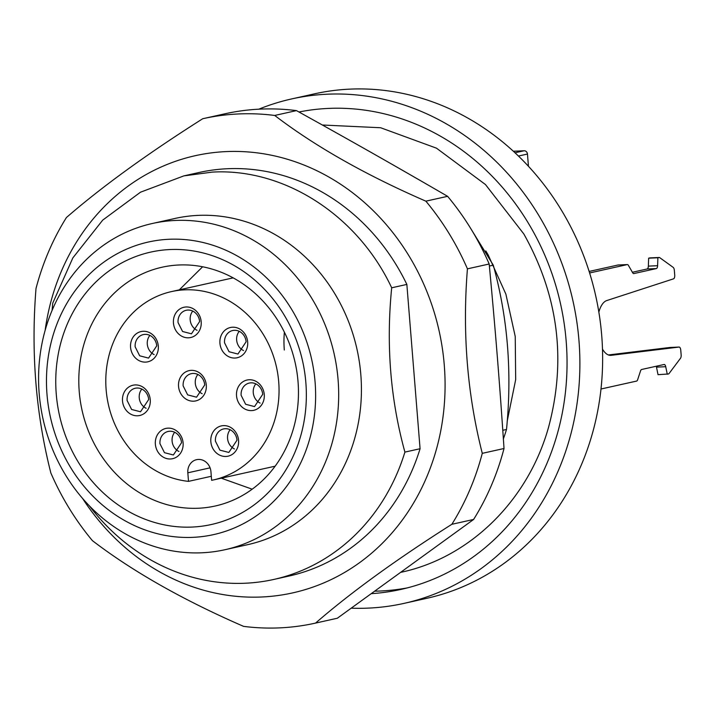 <?xml version="1.0" encoding="UTF-8"?>
<svg xmlns="http://www.w3.org/2000/svg" width="717" height="717" viewBox="0 0 717 717"><rect width="100%" height="100%" fill="white"/><g stroke="black" fill="none" stroke-linecap="round" stroke-linejoin="round"><path stroke-width="1.08" d="M301.239 111.556A244.112 217.887 -102.6 0 0 299.159 112.103M375 591.184A244.112 217.887 -102.6 0 0 380.261 591.014A244.112 217.887 -102.6 0 0 407.337 587.886M291.667 98.928L314.413 93.855A258.407 230.65 77.4 0 1 349.914 89.132A258.407 230.65 77.4 0 1 599.412 315.659A258.407 230.65 77.4 0 1 426.776 598.319L404.029 603.382A258.407 230.65 -102.6 0 0 576.665 320.732A258.407 230.65 -102.6 0 0 327.176 94.205A258.407 230.65 -102.6 0 0 291.667 98.928A258.407 230.65 -102.6 0 0 258.81 109.181M351.357 608.177A258.407 230.65 -102.6 0 0 368.52 608.106A258.407 230.65 -102.6 0 0 404.029 603.382M371.576 593.649A244.112 217.887 -102.6 0 0 400.92 589.428A244.112 217.887 -102.6 0 0 564.001 322.408A244.112 217.887 -102.6 0 0 328.314 108.419A244.112 217.887 -102.6 0 0 298.962 111.995M669.902 347.476A3.442 1.533 87.4 0 0 669.848 347.476L679.089 347.055A3.442 1.533 87.4 0 1 680.155 347.888A3.442 1.533 87.4 0 1 680.765 350.165L681.15 354.933A3.442 1.533 87.4 0 1 681.051 356.86A3.442 1.533 87.4 0 1 680.505 358.267L669.051 373.548A3.442 1.533 -92.6 0 1 668.773 373.835A3.442 1.533 -92.6 0 1 668.459 373.978L658.027 374.668L656.485 367.131A3.442 1.533 87.4 0 0 656.225 366.244M656.485 367.131L665.726 366.71L667.267 374.247M665.726 366.71A3.442 1.533 87.4 0 0 665.035 364.998A3.442 1.533 87.4 0 0 664.175 364.478A3.442 1.533 87.4 0 0 664.059 364.496L641.59 369.497A3.442 1.533 87.4 0 0 641.034 369.891A3.442 1.533 87.4 0 0 640.595 370.743L637.601 379.831A3.442 1.533 87.4 0 1 637.171 380.682A3.442 1.533 87.4 0 1 636.615 381.077L600.98 389.008M589.607 272.971L627.241 264.591A3.442 1.533 -92.6 0 1 627.357 264.573L618.117 264.994A3.442 1.533 -92.6 0 0 617.991 265.012L589.132 271.438M627.357 264.573A3.442 1.533 -92.6 0 1 627.841 264.716A3.442 1.533 -92.6 0 1 628.388 265.353L632.717 272.81A3.442 1.533 87.4 0 0 633.272 273.437A3.442 1.533 87.4 0 0 633.756 273.589A3.442 1.533 87.4 0 0 633.873 273.571L656.342 268.57A3.442 1.533 87.4 0 0 657.211 267.656A3.442 1.533 87.4 0 0 657.606 265.702L657.892 257.762L659.093 257.493A3.442 1.533 87.4 0 1 659.21 257.475A3.442 1.533 87.4 0 1 659.416 257.502A3.442 1.533 87.4 0 1 659.73 257.654L673.191 267.378A3.442 1.533 -92.6 0 1 673.944 268.499A3.442 1.533 -92.6 0 1 674.338 270.309L674.724 275.086A3.442 1.533 -92.6 0 1 674.491 277.551A3.442 1.533 -92.6 0 1 673.55 278.832L606.77 300.557A27.56 12.279 87.4 0 0 598.847 312.101M632.403 272.263L647.092 268.992A3.442 1.533 87.4 0 0 647.962 268.077A3.442 1.533 87.4 0 0 648.356 266.124L648.652 258.183L657.892 257.762M650.086 257.905A3.442 1.533 87.4 0 0 649.969 257.896A3.442 1.533 87.4 0 0 649.844 257.914L648.652 258.183M602.477 349.089A27.56 12.279 87.4 0 0 610.767 355.354A27.56 12.279 87.4 0 0 611.18 355.327L679.044 347.064A3.442 1.533 87.4 0 1 679.089 347.055M608.401 354.96L669.795 347.485L679.044 347.064M336.838 618.35A258.407 230.65 -102.6 0 0 337.071 618.296A258.407 230.65 -102.6 0 0 337.313 618.242L473.605 519.458A258.407 230.65 -102.6 0 0 504.024 448.501C499.471 380.593 495.519 331.505 489.182 263.999A258.407 230.65 -102.6 0 0 447.605 196.324C393.033 164.668 352.818 141.867 296.471 110.615A258.407 230.65 -102.6 0 0 260.217 109.118A258.407 230.65 -102.6 0 0 224.708 113.842A258.407 230.65 -102.6 0 0 224.475 113.886M489.37 266.043L493.287 265.173C507.77 317.694 512.171 372.464 506.507 429.474L502.796 430.299M493.287 265.173L469.061 225.828M424.616 183.014L393.508 165.161M503.379 438.885A206.729 184.52 -102.6 0 0 506.507 429.474M315.561 623.091A258.407 230.65 77.4 0 1 315.319 623.145A258.407 230.65 77.4 0 1 279.818 627.868A258.407 230.65 77.4 0 1 243.565 626.362C183.122 600.057 132.744 571.485 92.43 540.663A258.407 230.65 77.4 0 1 50.853 472.978C35.823 413.754 30.876 352.253 36.011 288.485A258.407 230.65 77.4 0 1 66.43 217.529C101.76 186.859 147.191 153.922 202.723 118.735A258.407 230.65 77.4 0 1 202.956 118.681A258.407 230.65 77.4 0 1 238.465 113.958A258.407 230.65 77.4 0 1 274.719 115.455C314.996 146.259 365.374 174.831 425.853 201.163A258.407 230.65 77.4 0 1 467.43 268.848C462.295 332.563 467.242 394.063 482.272 453.341A258.407 230.65 77.4 0 1 451.853 524.297C396.358 559.457 350.927 592.394 315.561 623.091L337.313 618.242M274.719 115.455L296.471 110.615M425.853 201.163L447.605 196.324M467.43 268.848L489.182 263.999M482.272 453.341L504.024 448.501M451.853 524.297L473.605 519.458M45.135 330.376A223.955 199.9 77.4 0 1 226.061 151.601A223.955 199.9 77.4 0 1 444.28 365.168A223.955 199.9 77.4 0 1 261.893 596.983A223.955 199.9 77.4 0 1 82.572 498.44M89.455 505.969A206.729 184.52 -102.6 0 0 245.348 583.226A206.729 184.52 -102.6 0 0 273.76 579.453L288.924 576.074A206.729 184.52 -102.6 0 0 420.072 448.725L406.853 284.425A206.729 184.52 -102.6 0 0 227.441 168.728A206.729 184.52 -102.6 0 0 199.03 172.501L183.866 175.88L140.514 192.192L102.737 220.092L72.847 257.896L52.717 303.228L52.09 310.416M406.853 284.425L391.688 287.795C357.729 215.333 284.21 167.921 212.277 172.107L183.857 175.889M420.072 448.725L404.908 452.104C390.424 399.584 386.024 344.814 391.688 287.795M273.76 579.453A206.729 184.52 -102.6 0 0 404.908 452.104M152.3 223.507L175.047 218.443A167.106 149.154 77.4 0 1 198.009 215.387A167.106 149.154 77.4 0 1 359.342 361.879A167.106 149.154 77.4 0 1 247.706 544.66L224.959 549.724A167.106 149.154 -102.6 0 0 336.596 366.943A167.106 149.154 -102.6 0 0 175.262 220.46A167.106 149.154 -102.6 0 0 152.3 223.507A167.106 149.154 -102.6 0 0 40.663 406.288A167.106 149.154 -102.6 0 0 201.997 552.78A167.106 149.154 -102.6 0 0 224.959 549.724M193.043 537.338A149.88 133.783 77.4 0 1 46.999 394.404A149.88 133.783 77.4 0 1 169.06 239.272A149.88 133.783 77.4 0 1 315.095 382.206A149.88 133.783 77.4 0 1 193.043 537.338M169.884 249.552A139.546 124.552 -102.6 0 0 56.249 393.983A139.546 124.552 -102.6 0 0 192.21 527.058A139.546 124.552 -102.6 0 0 305.854 382.627A139.546 124.552 -102.6 0 0 169.884 249.552M178.847 264.994A122.311 109.172 -102.6 0 0 162.042 267.226A122.311 109.172 -102.6 0 0 79.237 391.599A122.311 109.172 -102.6 0 0 198.421 508.236A122.311 109.172 -102.6 0 0 215.225 506.005A122.311 109.172 -102.6 0 0 298.03 381.641A122.311 109.172 -102.6 0 0 178.847 264.994M284.308 350.013A96.472 86.112 77.4 0 1 284.371 332.159M278.707 381.847A96.472 86.112 -102.6 0 0 171.444 291.604A96.472 86.112 -102.6 0 0 106.134 389.698A96.472 86.112 -102.6 0 0 188.517 481.367L187.827 472.808A12.924 11.535 77.4 0 1 196.575 459.669A12.924 11.535 77.4 0 1 210.941 471.75L211.623 480.309A96.472 86.112 -102.6 0 0 213.397 479.942A96.472 86.112 -102.6 0 0 278.707 381.847M211.3 476.285L188.517 481.367M159.963 443.715A12.064 10.764 77.4 0 1 168.128 431.455A12.064 10.764 77.4 0 1 181.535 442.739L173.371 454.981L164.471 452.678L159.963 443.715M178.972 451.495A12.064 10.764 77.4 0 1 172.098 441.018A12.064 10.764 77.4 0 1 174.679 432.261M135.163 346.849A12.064 10.764 77.4 0 1 143.328 334.588A12.064 10.764 77.4 0 1 156.736 345.863L148.571 358.106L139.672 355.802L135.163 346.849M154.164 354.619A12.064 10.764 77.4 0 1 147.29 344.142A12.064 10.764 77.4 0 1 149.871 335.395M183.149 385.925A12.064 10.764 77.4 0 1 191.314 373.665A12.064 10.764 77.4 0 1 204.721 384.948L196.557 397.191L187.657 394.879L183.149 385.925M202.158 393.705A12.064 10.764 77.4 0 1 195.284 383.228A12.064 10.764 77.4 0 1 197.865 374.471M241.127 395.318A12.064 10.764 77.4 0 1 249.292 383.057A12.064 10.764 77.4 0 1 262.7 394.341L254.535 406.584L245.635 404.28L241.127 395.318M260.128 403.097A12.064 10.764 77.4 0 1 253.253 392.62A12.064 10.764 77.4 0 1 255.835 383.873M224.529 342.78A12.064 10.764 77.4 0 1 232.693 330.519A12.064 10.764 77.4 0 1 246.101 341.794L237.936 354.046L229.037 351.733L224.529 342.78M243.529 350.559A12.064 10.764 77.4 0 1 236.655 340.082A12.064 10.764 77.4 0 1 239.236 331.326M215.432 441.197A12.064 10.764 77.4 0 1 223.596 428.927A12.064 10.764 77.4 0 1 237.004 440.211L228.84 452.454L219.94 450.151L215.432 441.197M234.441 448.967A12.064 10.764 77.4 0 1 227.567 438.49A12.064 10.764 77.4 0 1 230.148 429.743M178.049 322.542A12.064 10.764 77.4 0 1 186.214 310.282A12.064 10.764 77.4 0 1 199.622 321.566L191.457 333.808L182.566 331.496L178.049 322.542M197.058 330.322A12.064 10.764 77.4 0 1 190.184 319.845A12.064 10.764 77.4 0 1 192.765 311.088M127.106 400.516A12.064 10.764 77.4 0 1 135.271 388.247A12.064 10.764 77.4 0 1 148.679 399.53L140.514 411.773L131.614 409.47L127.106 400.516M146.116 408.287A12.064 10.764 77.4 0 1 139.241 397.81A12.064 10.764 77.4 0 1 141.823 389.062M122.508 400.991A15.505 13.838 -102.6 0 0 137.619 415.779A15.505 13.838 -102.6 0 0 150.247 399.728A15.505 13.838 -102.6 0 0 135.137 384.939A15.505 13.838 -102.6 0 0 122.508 400.991M173.451 323.026A15.505 13.838 -102.6 0 0 188.562 337.806A15.505 13.838 -102.6 0 0 201.19 321.763A15.505 13.838 -102.6 0 0 186.079 306.975A15.505 13.838 -102.6 0 0 173.451 323.026M210.834 441.672A15.505 13.838 -102.6 0 0 225.945 456.46A15.505 13.838 -102.6 0 0 238.573 440.408A15.505 13.838 -102.6 0 0 223.462 425.62A15.505 13.838 -102.6 0 0 210.834 441.672M219.931 343.255A15.505 13.838 -102.6 0 0 235.042 358.043A15.505 13.838 -102.6 0 0 247.661 342A15.505 13.838 -102.6 0 0 232.559 327.212A15.505 13.838 -102.6 0 0 219.931 343.255M236.529 395.802A15.505 13.838 -102.6 0 0 251.64 410.59A15.505 13.838 -102.6 0 0 264.259 394.538A15.505 13.838 -102.6 0 0 249.157 379.75A15.505 13.838 -102.6 0 0 236.529 395.802M178.551 386.4A15.505 13.838 -102.6 0 0 193.662 401.188A15.505 13.838 -102.6 0 0 206.29 385.146A15.505 13.838 -102.6 0 0 191.179 370.357A15.505 13.838 -102.6 0 0 178.551 386.4M130.566 347.324A15.505 13.838 -102.6 0 0 145.668 362.112A15.505 13.838 -102.6 0 0 158.296 346.06A15.505 13.838 -102.6 0 0 143.194 331.281A15.505 13.838 -102.6 0 0 130.566 347.324M155.365 444.199A15.505 13.838 -102.6 0 0 170.476 458.979A15.505 13.838 -102.6 0 0 183.104 442.936A15.505 13.838 -102.6 0 0 167.993 428.148A15.505 13.838 -102.6 0 0 155.365 444.199M528.447 166.263L527.461 154.038A3.442 3.074 -102.6 0 0 524.109 150.758L513.372 151.242M617.991 265.012L627.241 264.591M647.092 268.992L656.342 268.57M648.356 266.124L657.606 265.702M649.844 257.914L659.093 257.493M610.346 355.363L611.18 355.327M187.827 472.808L210.072 467.851M524.109 150.758L515.03 152.775M527.461 154.038L518.463 156.046M649.969 257.896L659.21 257.475M315.319 623.145L337.071 618.296M202.956 118.681L224.708 113.842M507.224 421.058L515.684 379.616L515.236 336.497L505.879 294.113L488.125 254.813L485.785 250.914M401.072 572.274C470.307 557.539 528.205 500.179 548.595 427.126C566.538 359.898 558.283 295.503 523.813 233.939L485.463 184.547L436.474 148.168L380.637 127.743L322.363 125.009M221.266 478.185L252.169 489.191M202.633 266.778L179.322 289.856M233.168 277.864L171.444 291.604M275.113 466.193L213.397 479.942"/></g></svg>
